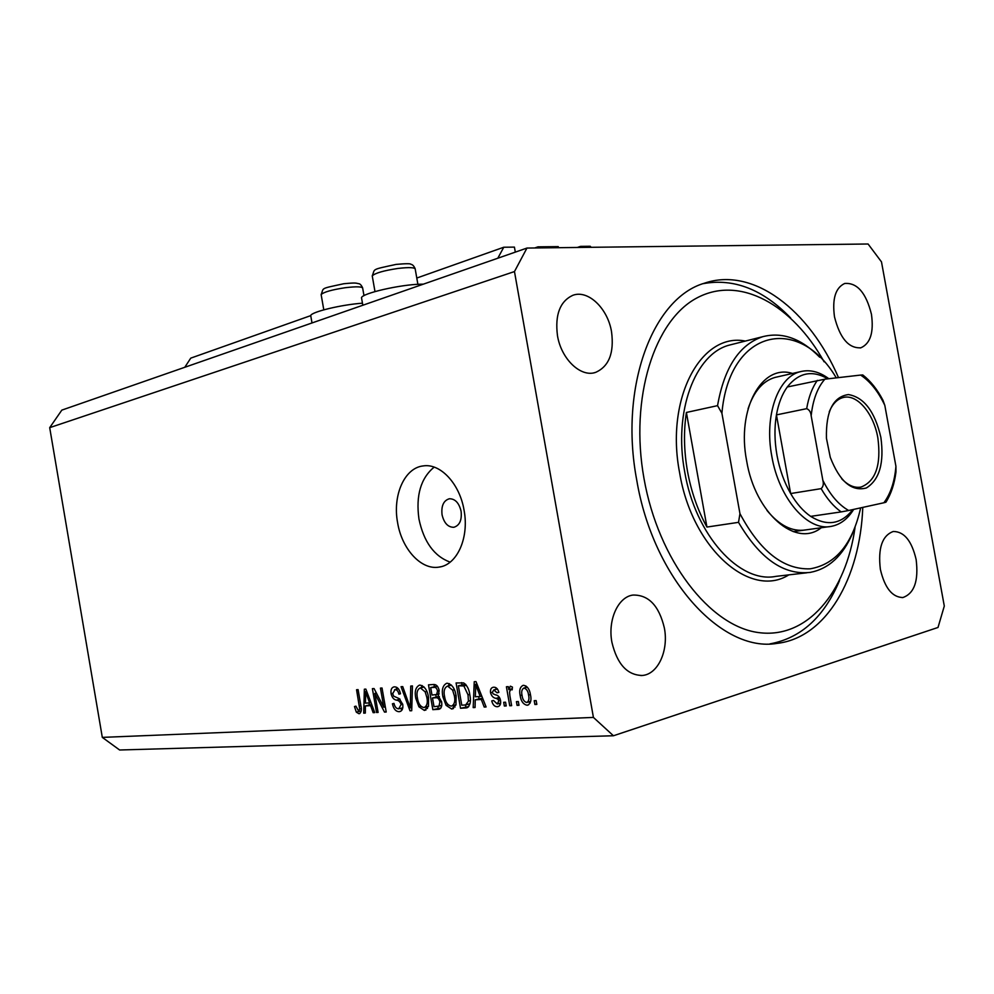 <?xml version="1.0" encoding="UTF-8"?>
<svg xmlns="http://www.w3.org/2000/svg" width="994" height="994" viewBox="0 0 994 994"><rect width="100%" height="100%" fill="white"/><g stroke="black" fill="none" stroke-linecap="round" stroke-linejoin="round"><path stroke-width="1.49" d="M416.784 278.047L503.772 247.233L497.808 258.216M184.785 367.283L190.749 358.138L310.724 315.632M515.314 252.116L514.42 247.108L503.772 247.233M534.735 247.966L537.953 246.847L538.152 247.928M537.953 246.847L558.255 246.624L558.454 247.68M577.315 247.456L580.546 246.375L580.732 247.419M591.119 247.295L590.225 246.263L580.546 246.375M442.057 514.78C444.069 523.117 447.996 527.292 453.823 527.292C459.588 525.528 462.011 520.185 461.092 511.264C459.066 502.927 455.153 498.752 449.375 498.752C443.56 500.504 441.125 505.847 442.057 514.78M362.462 303.195C341.688 304.624 311.669 311.83 310.712 315.533L310.898 316.589M361.704 298.896L361.493 297.653C362.611 293.205 400.147 284.595 420.624 284.197L423.394 284.147M397.6 522.658C401.824 549.023 421.183 570.32 439.037 567.102C456.967 565.027 469.33 537.94 464.086 510.357C459.762 483.73 440.367 463.129 423.27 465.913C404.483 467.764 392.419 495.422 397.6 522.658M434.142 467.118C420.773 478.201 415.703 495.509 418.959 519.042C423.767 541.854 434.167 556.23 450.145 562.144M838.501 377.608C809.439 310.091 753.377 266.404 704.46 283.191C653.108 297.827 619.013 386.306 636.694 479.853C653.108 578.62 721.731 652.896 776.886 643.404C826.151 637.924 860.121 578.284 862.78 507.4M611.919 642.31C617.175 664.24 627.338 675.299 642.422 675.46C658.09 674.267 668.776 650.498 664.377 628.046C659.084 605.756 648.635 594.76 633.004 595.058C618.169 596.798 607.582 619.871 611.919 642.31M880.361 569.326C884.735 587.926 892.252 597.332 902.9 597.531C914.318 593.48 918.729 580.831 916.145 559.597C911.784 540.873 904.155 531.504 893.258 531.479C882.163 535.592 877.864 548.203 880.361 569.326M834.488 316.813C839.893 338.208 848.69 348.534 860.891 347.788C870.409 343.539 873.925 332.381 871.452 314.303C866.085 292.808 857.176 282.52 844.714 283.464C835.494 287.763 832.09 298.883 834.488 316.813M557.46 335.562C561.225 359.12 580.757 377.608 595.53 372.415C608.924 366.525 614.267 353.019 611.558 331.897C607.831 308.388 588.001 289.316 572.681 295.367C559.957 301.418 554.876 314.812 557.46 335.562M613.435 735.759L938.013 627.462L944.3 606.054L881.492 261.894L868.085 244.002L526.957 248.065L514.47 271.561L593.418 717.419L613.435 735.759L119.628 749.998L102.307 737.386L593.418 717.419M514.47 271.561L49.7 427.656L61.827 410.124L526.957 248.065M374.8 693.414L378.105 712.425L376.54 712.499L372.39 688.656L374.055 688.544L383.771 707.231L380.441 688.109L382.031 687.997L386.206 712.015L384.504 712.102L374.8 693.414L376.378 693.004M402.732 704.348C403.253 708.474 402.259 710.884 399.737 711.592L399.041 711.679C395.724 711.518 393.525 708.884 392.431 703.789L393.984 703.392C394.817 706.908 396.382 708.734 398.693 708.846L401.129 704.51C400.135 701.727 398.582 700.273 396.432 700.149C393.798 699.652 392.021 697.515 391.089 693.762C390.58 689.848 391.524 687.562 393.935 686.904L394.432 686.842C397.426 686.866 399.439 689.177 400.483 693.775L398.917 694.185C398.234 691.165 396.917 689.662 394.978 689.662L392.705 693.713L393.636 696.135L399.315 698.683L402.732 704.348M412.448 685.935L411.715 710.722L410.013 710.809L401.054 686.705L402.732 686.593L410.286 707.914L410.733 686.046L412.448 685.935M424.339 710.412L418.921 706.796L415.827 698.459C414.423 691.638 415.604 687.214 419.393 685.164L419.928 685.102C424.525 686.096 427.395 690.196 428.551 697.403L428.451 706.386L424.339 710.412L426.053 709.927M451.698 709.033L446.082 705.342L442.902 696.856C441.46 689.923 442.703 685.4 446.617 683.313L447.201 683.238C451.959 684.245 454.929 688.42 456.109 695.763L455.973 704.932L451.698 709.033L453.525 708.511M475.244 699.801L475.07 707.517L473.194 707.616L474.237 681.722L476.002 681.611L486.091 706.958L484.202 707.057L481.32 699.465L475.244 699.801L482.599 698.173M536.164 700.596L536.835 704.398L534.884 704.497L534.213 700.695L536.164 700.596M49.7 427.656L102.307 737.386M530.473 694.781C531.666 700.049 530.721 703.516 527.652 705.168L527.081 705.231C523.254 704.386 520.955 701.168 520.16 695.564C519.03 690.383 519.986 686.991 523.055 685.388L523.565 685.313C527.342 686.071 529.653 689.227 530.473 694.781M518.321 701.54L518.992 705.293L517.079 705.392L516.42 701.64L518.321 701.54M509.897 695.8L511.637 705.665L509.748 705.765L506.406 686.755L508.282 686.63L508.816 689.674L510.307 686.171L512.419 687.065L512.183 689.836L510.692 689.587L509.549 691.886L509.897 695.8M505.561 702.211L506.219 705.939L504.343 706.038L503.697 702.311L505.561 702.211M500.529 700.422C501.026 703.938 500.131 706.013 497.832 706.672L497.211 706.734C494.565 706.659 492.751 704.721 491.744 700.919L493.521 700.484L497.286 703.988L498.752 700.981L498.031 699.291L496.093 698.347C493.446 698.024 491.595 696.185 490.551 692.83C490.154 689.637 491.024 687.786 493.173 687.276L493.707 687.214C496.18 687.127 497.907 688.842 498.876 692.346L497.075 692.793L493.769 689.96L492.328 692.346L493.186 693.874L495.447 694.831C498.019 695.154 499.721 697.018 500.529 700.422M469.814 694.781C471.318 701.553 470.199 705.926 466.447 707.89L460.52 708.262L456.084 682.965L463.676 682.915C467.093 685.388 469.131 689.339 469.814 694.781M441.584 701.814C442.293 706.051 441.348 708.548 438.752 709.294L432.825 709.654L428.489 684.841L433.558 684.493C436.316 684.344 438.192 686.332 439.174 690.47L438.242 695.812L441.584 701.814M365.394 705.926L365.32 713.071L363.717 713.158L364.351 689.202L365.854 689.103L374.775 712.599L373.148 712.673L370.6 705.641L365.394 705.926L371.681 704.448M358.909 713.704L356.324 712.164L354.473 706.535L355.939 706.15L358.499 710.946L359.716 709.095L356.56 689.737L358.088 689.625L360.872 705.653C361.866 709.741 361.344 712.412 359.281 713.655L359.89 713.431M536.76 703.938L534.884 704.497M528.659 704.771L527.081 705.231M530.137 703.044L528.771 701.901M522.012 695.03L520.16 695.564M525.329 687.649L525.925 685.947M524 688.072L523.739 688.109C521.788 689.451 521.229 691.899 522.074 695.452C522.533 699.329 524.062 701.677 526.646 702.485L526.932 702.447C528.87 701.093 529.417 698.633 528.572 695.079C528.112 691.19 526.584 688.854 524 688.072L527.305 687.127M530.436 694.545L528.572 695.079M518.905 704.858L517.079 705.392M511.55 705.231L509.748 705.765M512.283 688.693L508.816 689.674M506.145 705.516L504.343 706.038M498.951 706.237L497.211 706.734M500.255 704.634L498.976 703.491M500.541 700.472L498.752 700.981M500.094 698.695L498.031 699.291M492.328 692.333L490.551 692.83M495.757 689.401L496.105 687.811M498.864 692.296L497.075 692.793M497.435 689.004L494.242 689.898M475.082 707.069L473.194 707.616M478.822 698.782L478.909 696.57M485.929 706.56L484.202 707.057M482.922 699.006L481.32 699.465M475.629 689.24L475.306 696.782L480.201 696.496L475.592 684.332L475.629 689.24M476.934 683.959L475.592 684.332M481.755 696.061L480.201 696.496M467.963 707.306L465.54 708.001M468.795 706.585L460.52 708.262M465.838 706.734L465.527 704.97M461.999 684.816L461.614 682.605M465.515 684.22L458.371 685.798L461.763 705.206L465.701 704.932L468.435 701.118L468.025 694.856L463.85 685.947L458.371 685.798M465.701 684.419L461.353 685.599M466.372 685.264L463.85 685.947M469.74 694.371L468.025 694.856M470.348 700.571L468.435 701.118M448.157 704.758L446.082 705.342M444.567 696.396L442.902 696.856M448.257 685.972L449.363 683.636M454.954 707.144L452.866 705.678M447.722 686.171L447.275 686.233C444.293 687.898 443.411 691.414 444.629 696.794C445.461 702.174 447.648 705.28 451.177 706.088L451.649 706.026C454.556 704.423 455.451 701.006 454.345 695.788L452.618 690.134L447.722 686.171L451.487 685.152M454.37 689.65L452.618 690.134M456.035 695.315L454.345 695.788M440.901 708.014L432.825 709.654M438.13 708.163L437.832 706.448M436.167 696.943L435.794 694.781M434.366 686.643L433.993 684.481M439.099 696.409L432.502 697.95L434.018 706.672L439.013 706.088L439.87 701.926C439.137 698.819 437.733 697.44 435.633 697.763L432.502 697.95M437.298 686.109L430.688 687.624L431.992 695.042L436.639 694.52L437.534 690.992C436.788 688.109 435.447 686.929 433.471 687.438L430.688 687.624M439.186 690.532L437.534 690.992M439.174 693.824L436.639 694.52M441.522 701.466L439.87 701.926M441.758 705.305L439.013 706.088M420.922 706.237L418.921 706.796M417.43 698.012L415.827 698.459M421.145 687.736L422.152 685.562M427.519 708.486L425.618 707.094M420.45 687.985L420.027 688.034C417.157 689.662 416.312 693.116 417.492 698.397C418.312 703.677 420.425 706.722 423.817 707.529L424.276 707.467C427.072 705.902 427.929 702.547 426.848 697.415L425.171 691.874L420.45 687.985L424.09 687.003L420.027 688.034M426.861 691.414L425.171 691.874M428.476 696.98L426.848 697.415M411.727 710.337L410.013 710.809M411.814 707.492L410.286 707.914M400.855 711.182L399.041 711.679M402.16 709.791L400.396 708.436M402.682 704.087L401.129 704.51M392.655 693.34L391.089 693.762M396.271 689.264L396.83 687.388M400.483 693.775L398.917 694.185M398.383 688.767L394.978 689.662M378.043 712.089L376.54 712.499M385.299 706.809L383.771 707.231M386.144 711.654L384.504 712.102M365.332 712.71L363.717 713.158M369.159 704.92L369.209 702.92M374.651 712.263L373.148 712.673M371.992 705.268L370.6 705.641M365.618 696.16L365.419 703.131L369.606 702.895L365.531 691.625L365.618 696.16M366.699 691.315L365.531 691.625M370.948 702.534L369.606 702.895M361.244 710.822L356.324 712.164M361.257 708.672L359.716 709.095M343.092 305.643L345.676 305.22M821.255 527.752C796.082 548.216 755.229 513.625 746.631 460.794C736.417 408.845 762.038 363.456 792.504 373.458M766.921 510.357C779.321 525.478 792.218 532.001 805.6 529.926M824.113 361.828C792.466 305.021 740.195 275.164 697.378 297.703C654.561 319.745 629.401 397.525 644.013 478.623C658.413 560.392 709.964 626.332 758.521 632.569C807.24 639.304 845.956 592.374 855.039 527.429M703.069 283.675C733.932 278.009 763.119 289.453 790.652 317.993M819.677 357.206C801.338 338.556 782.402 331.71 762.87 336.655C739.399 344.496 724.278 367.494 717.544 405.651L686.394 412.46C683.537 431.185 683.909 450.779 687.488 471.243C691.228 491.695 697.713 510.295 706.933 527.056L738.517 522.347C759.901 558.703 783.819 575.377 810.259 572.395C828.76 568.829 842.862 555.808 852.566 533.331M836.277 377.869C799.176 314.551 729.335 328.567 721.905 413.231L739.958 513.674C760.124 551.359 783.508 569.748 810.11 568.829C835.656 564.43 852.504 544.103 860.655 507.859M717.544 405.651L721.905 413.231M739.958 513.674L738.517 522.347M839.582 580.446C824.125 617.063 800.903 638.21 769.915 643.876M853.672 509.4C847.795 518.905 840.402 524.546 831.481 526.323C807.985 531.74 778.948 498.777 771.804 456.209C764.051 415.765 777.967 376.763 800.394 371.669L774.947 377.447C762.746 381.025 753.775 391.499 748.06 408.845M686.394 412.46L706.933 527.056M880.87 437.422C884.337 462.956 879.491 479.804 866.333 487.979C851.783 491.831 839.768 481.605 830.276 457.327L826.436 438.242C825.828 411.255 833.171 396.693 848.454 394.568C864.084 397.327 874.894 411.615 880.87 437.422M841.732 478.797C848.118 485.482 854.567 488.24 861.053 487.06C875.739 481.233 881.343 464.857 877.864 437.956C873.726 413.392 856.99 393.537 843.061 397.55C837.134 399.153 832.525 403.924 829.232 411.827M800.394 371.669C809.812 369.296 819.304 371.657 828.847 378.726M827.853 378.838C812.297 369.83 798.778 372.551 787.273 386.989C782.054 394.233 778.451 403.539 776.438 414.896C774.301 427.631 774.488 441.087 776.985 455.289C779.607 469.479 784.154 482.227 790.64 493.546C796.517 503.623 803.202 511.227 810.669 516.371C827.194 526.572 841.247 524.31 852.815 509.587M811.166 415.79C810.831 412.15 809.34 409.776 806.681 408.658L776.438 414.896L790.64 493.546L821.156 488.638C823.256 486.675 823.815 483.916 822.858 480.363C830.077 494.826 838.688 504.877 848.665 510.494L883.877 502.765C890.636 493.695 894.65 481.543 895.929 466.335L884.822 405.378C878.249 391.499 870.197 381.398 860.642 375.073L824.846 379.186C817.441 387.672 812.881 399.874 811.166 415.79L822.858 480.363M895.929 466.335L895.979 471.901C894.463 483.854 891.109 493.956 885.927 502.206L883.877 502.765M860.642 375.073L862.804 374.962C870.582 381.037 877.304 389.449 882.958 400.234L884.822 405.378M787.273 386.989L824.846 379.186M848.665 510.494L841.185 511.91C833.73 506.654 827.058 498.901 821.156 488.638M810.669 516.371L841.185 511.91M499.473 697.378L496.093 698.347M478.996 689.128L477.505 689.538M440.168 708.747L437.882 709.405M437.484 686.357L433.471 687.438M439.423 696.719L435.633 697.763M411.926 703.578L410.298 704.025M400.035 699.167L396.432 700.149M368.513 696.098L367.221 696.446M360.847 705.529L359.368 705.926M363.99 295.653L362.735 288.496C362.735 286.583 356.883 286.334 345.166 287.726C331.685 289.788 323.671 292.074 321.137 294.584L321.261 295.28M417.89 284.309L415.281 269.461C415.417 267.423 409.603 267.088 397.811 268.467C383.597 270.629 375.073 273.101 372.241 275.885L372.377 276.705M732.826 344.222L729.459 345.08C695.266 353.603 673.224 411.454 684.692 471.765C695.266 535.319 739.772 583.801 775.954 576.358L806.817 572.793M788.814 574.867C750.458 599.345 691.986 548.676 679.598 472.659C665.085 397.923 701.391 332.046 745.351 341.079M806.681 408.658C808.631 397.128 812.185 387.697 817.341 380.367M312.004 322.963L310.712 315.533M440.938 566.717L439.037 567.102M771.394 643.839L776.886 643.404M640.881 675.572L642.422 675.46M902.142 597.605L902.9 597.531M860.158 347.95L860.891 347.788M594.052 372.787L595.53 372.415M523.739 688.109L527.267 687.09M526.932 702.447L530.709 701.329M497.634 703.889L500.665 703.006M493.769 689.96L497.385 688.941M466.447 707.89L467.255 707.666M466.397 704.734L470.013 703.702M447.275 686.233L451.45 685.102M451.649 706.026L456.01 704.796M438.752 709.294L439.559 709.07M436.441 694.62L439.162 693.874M438.727 706.237L441.758 705.392M424.276 707.467L428.476 706.287M399.613 708.66L402.806 707.778M394.593 689.712L398.346 688.718M362.822 305.257L361.493 297.653M323.796 309.842L321.137 294.584C324.081 287.44 319.422 289.03 343.713 283.75C356.896 282.433 356.001 283.24 358.573 283.675C359.903 283.625 361.244 284.992 362.611 287.775M374.986 291.59L372.241 275.885C375.359 268.591 370.203 269.995 396.171 264.392C406.086 263.509 411.031 263.509 410.994 264.392C412.423 264.429 413.802 265.833 415.132 268.616M762.87 336.655L732.789 344.235M859.822 487.259L861.053 487.06M829.282 526.634L793.262 531.641"/></g></svg>
